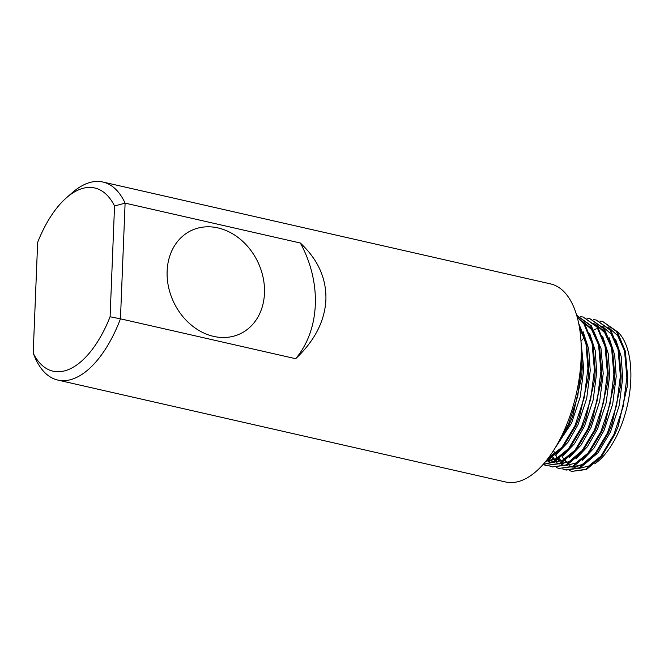 <?xml version="1.0" encoding="UTF-8"?>
<svg xmlns="http://www.w3.org/2000/svg" width="664" height="664" viewBox="0 0 664 664"><rect width="100%" height="100%" fill="white"/><g stroke="black" fill="none" stroke-linecap="round" stroke-linejoin="round"><path stroke-width="1" d="M264.471 293.222A57.129 46.629 64.7 0 0 241.057 239.878A57.129 46.629 64.7 0 0 191.365 230.508A57.129 46.629 64.7 0 0 167.129 271.07A57.129 46.629 64.7 0 0 190.535 324.422A57.129 46.629 64.7 0 0 240.227 333.784A57.129 46.629 64.7 0 0 264.471 293.222M295.671 358.709A101.559 82.9 64.7 0 0 315.3 304.793A101.559 82.9 64.7 0 0 300.319 243.007L125.106 203.126L120.458 318.828L295.671 358.709C314.694 340.79 324.771 321.152 325.908 299.771C326.489 278.423 317.956 259.499 300.319 243.007M66.392 197.83L72.276 192.684A101.559 49.393 102.8 0 1 102.895 182.027L550.655 283.926A101.559 49.393 102.8 0 1 581.149 357.863A101.559 49.393 102.8 0 1 505.586 481.973L57.826 380.074A101.559 49.393 102.8 0 1 35.615 358.967L33.2 353.148A93.939 45.683 -77.2 0 0 110.091 316.769L114.54 205.998A93.939 45.683 -77.2 0 0 66.392 197.83A93.939 45.683 -77.2 0 0 37.649 242.377L33.2 353.148M110.091 316.769L120.458 318.828A101.559 49.393 102.8 0 1 57.826 380.074M616.864 331.12A72.359 35.192 102.8 0 1 630.8 379.841A72.359 35.192 102.8 0 1 594.712 463.846M576.327 468.12A72.359 35.192 102.8 0 1 573.92 467.273M570.094 465.049A72.359 35.192 102.8 0 1 568.865 464.061M567.214 462.484A72.359 35.192 102.8 0 1 565.52 460.534M562.184 456.533L564.01 459.438M565.072 460.849L566.683 462.684M568.434 464.302L569.538 465.157M579.174 468.394L588.636 466.045L601.152 455.952M618.325 425.898L627.098 387.153M559.445 458.749L561.13 460.841M562.674 462.41L563.935 463.497M570.849 466.883L571.314 466.983M572.202 467.132L583.772 464.941L598.032 452.773L610.482 431.99L619.163 405.737L622.691 377.999L621.18 356.485L615.578 339.13M553.519 450.532L555.046 453.844M555.693 455.056L557.519 457.961M558.582 459.38L560.192 461.206M561.943 462.833L563.047 463.679M572.692 466.916L582.145 464.568L596.413 452.408L608.863 431.625L612.034 423.914L620.616 385.684M552.954 457.272L554.639 459.363M556.183 460.932L557.453 462.019M561.188 464.327L563.553 465.198M582.386 460.301L593.998 448.092L603.991 430.521L612.673 404.26L616.2 376.521L614.69 355.008L609.096 337.652M550.273 455.363L551.029 456.483M552.091 457.903L553.71 459.729M555.453 461.356L556.556 462.202M566.201 465.439L575.655 463.09L588.171 452.997M605.352 422.943L614.125 384.207M549.692 459.455L550.962 460.542M551.684 461.098L553.062 461.995M575.904 458.824L587.507 446.615L597.5 429.044L606.182 402.782L609.71 375.044L608.199 353.53L602.605 336.175M548.97 459.878L550.066 460.725M559.711 463.962L569.164 461.613L583.432 449.453L595.882 428.67L599.053 420.959L607.635 382.73M548.215 461.372L550.572 462.244M569.413 457.347L581.017 445.137L591.018 427.566L599.692 401.313L603.219 373.566L600.995 348.542L593.292 330.041L582.353 321.218M553.22 462.484L562.682 460.135L575.198 450.043M592.371 419.988L601.094 381.792L601.601 373.201M546.248 461.223L558.424 458.716M562.923 455.869L574.526 443.668L584.527 426.089L593.201 399.836L596.729 372.089L595.218 350.575L589.624 333.22M546.729 461.007L556.191 458.666L568.708 448.565M585.88 418.511L594.654 379.775M556.432 454.392L568.035 442.191L578.037 424.611L586.719 398.358L590.238 370.612L588.736 349.098L583.133 331.743M548.572 457.712L562.217 447.088M579.39 417.033L588.163 378.297M554.457 449.03L571.546 423.134L580.228 396.881L583.756 369.134L581.058 342.184M572.899 415.556L581.681 376.82M581 341.213A72.359 35.192 102.8 0 1 584.212 337.652M593.906 329.983A72.359 35.192 102.8 0 1 596.297 328.78M598.305 327.974A72.359 35.192 102.8 0 1 599.957 327.46M602.887 326.879A72.359 35.192 102.8 0 1 603.468 326.812M624.459 350.658L617.628 335.577L608.78 327.651M617.968 349.181L611.137 334.1L602.289 326.173M606 332.614L595.334 324.173M594.413 323.874L593.226 323.559M611.486 347.704L604.647 332.623L595.807 324.696M581.44 320.919L580.245 320.604M598.505 344.749L591.674 329.668L582.826 321.749M580.037 326.705L579.116 325.509M585.524 341.802L579.548 327.974M102.895 182.027A101.559 49.393 102.8 0 1 125.106 203.126L114.54 205.998M555.602 455.13L557.071 458.21M557.951 459.812L559.063 461.588M569.173 470.477L571.961 471.365L585.64 469.315L600.737 456.467L613.918 434.505L623.122 406.758L626.866 377.442L624.542 350.999L616.424 331.444L602.655 321.476L599.766 321.044M562.69 469L565.471 469.888L579.149 467.838L594.247 454.989L607.435 433.028L616.632 405.281L620.384 375.965L618.051 349.521L609.934 329.966L596.172 319.998L593.284 319.567M556.2 467.522L558.98 468.411L572.659 466.36L587.756 453.512L600.945 431.55L610.141 403.803L613.893 374.488L611.561 348.044L603.443 328.489L589.682 318.521L586.793 318.089M549.709 466.045L552.489 466.933L566.168 464.883L581.274 452.035L594.454 430.073L603.651 402.326L607.402 373.01L605.07 346.567L596.953 327.012L583.191 317.043L580.303 316.612M543.218 464.568L545.999 465.456L559.686 463.406L574.783 450.557L587.964 428.595L597.16 400.848L600.912 371.533L598.579 345.089L590.462 325.534L576.775 315.583M543.127 464.41L553.195 461.928L568.293 449.08L581.473 427.118L590.669 399.371L594.421 370.055L592.089 343.612L583.98 324.057L577.24 317.234M546.298 460.65L561.802 447.602L574.982 425.641L584.179 397.894L587.93 368.578L585.997 343.952L579 324.895M558.864 441.402L568.492 424.163L577.697 396.425L581.44 367.101L581.232 355.613M571.961 471.365L586.453 469.498L601.551 456.649L614.731 434.688L618.134 426.421L627.156 386.597L627.679 377.625L625.347 351.181L617.238 331.627L602.655 321.476M563.114 469.016L566.284 470.07L579.962 468.02L595.06 455.172L608.241 433.21L611.644 424.943L620.666 385.128L621.189 376.148L618.865 349.704L610.747 330.149L596.172 319.998M558.98 468.411L573.472 466.543L588.57 453.695L601.75 431.733L605.153 423.466L614.175 383.651L614.698 374.67L612.374 348.226L604.257 328.68L589.682 318.521M552.489 466.933L566.981 465.066L582.079 452.217L595.268 430.255L598.662 421.989L607.684 382.173L608.216 373.193L605.883 346.749L597.766 327.203L583.191 317.043M545.999 465.456L560.491 463.588L575.588 450.74L588.777 428.778L592.18 420.511L601.194 380.696L601.725 371.716L599.393 345.28L591.275 325.725L577.107 315.666M543.003 464.551L554 462.119L569.106 449.262L582.286 427.301L585.689 419.034L594.703 379.219L595.234 370.238L592.902 343.803L584.785 324.248L577.124 316.811M545.625 461.48L547.518 460.642L562.615 447.785L575.796 425.823L579.199 417.565L588.221 377.741L588.744 368.761L586.519 342.782L578.693 323.335M556.034 446.424L569.305 424.354L572.708 416.087L581.73 376.264L582.253 367.292L581.274 348.276M609.071 327.161L608.158 326.954M618.134 426.421L618.516 425.392M627.156 386.597L627.057 387.701M611.644 424.943L612.034 423.914M620.666 385.128L620.566 386.224M605.153 423.466L605.543 422.437M614.175 383.651L614.076 384.746M598.662 421.989L599.053 420.959M607.684 382.173L607.585 383.269M592.18 420.511L592.562 419.482M601.194 380.696L601.094 381.792M585.689 419.034L586.071 418.005M594.703 379.219L594.612 380.314M579.199 417.565L579.581 416.527M588.221 377.741L588.121 378.837M572.708 416.087L573.09 415.05M581.73 376.264L581.631 377.359M565.471 469.888L566.284 470.07M576.701 315.566L577.514 315.757"/></g></svg>
